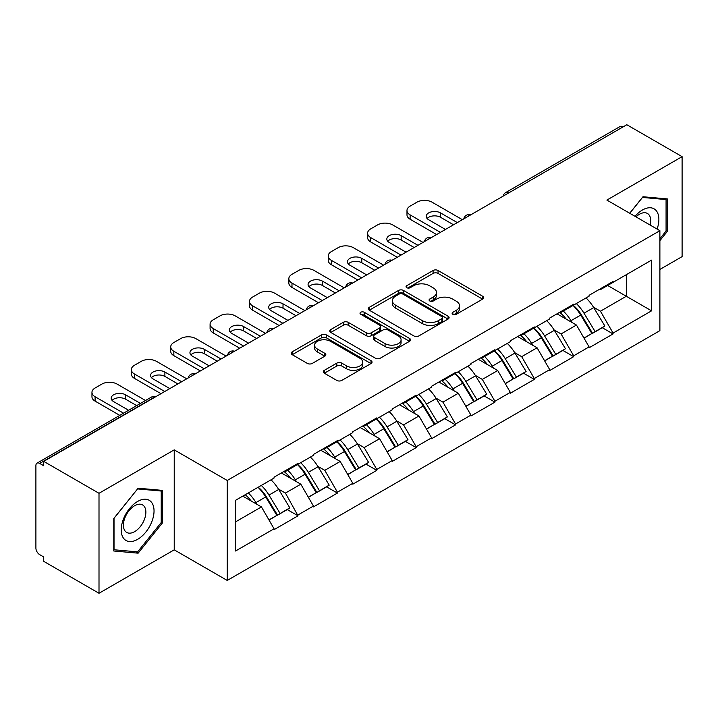 <?xml version="1.0" encoding="UTF-8"?>
<svg xmlns="http://www.w3.org/2000/svg" width="718" height="718" viewBox="0 0 718 718"><rect width="100%" height="100%" fill="white"/><g stroke="black" fill="none" stroke-linecap="round" stroke-linejoin="round"><path stroke-width="1.08" d="M452.843 314.304A2.45 1.418 0 0 0 456.316 314.304L482.64 299.101A3.5 2.019 0 0 0 483.663 297.674A3.5 2.019 0 0 0 482.64 296.238L438.043 270.489A3.5 2.019 0 0 0 433.089 270.489L406.765 285.692A2.45 1.418 0 0 0 406.038 286.688A2.45 1.418 0 0 0 406.765 287.694A2.45 1.418 0 0 0 410.229 287.694L413.64 285.728A11.21 6.471 0 0 1 429.49 285.728L433.214 287.873A11.21 6.471 0 0 1 436.49 292.45A11.21 6.471 0 0 1 433.214 297.028L429.804 298.993A2.45 1.418 0 0 0 429.086 299.998A2.45 1.418 0 0 0 429.804 300.995A2.45 1.418 0 0 0 433.268 300.995L436.679 299.029A11.21 6.471 0 0 1 452.537 299.029L456.253 301.174A11.21 6.471 0 0 1 459.538 305.751A11.21 6.471 0 0 1 456.253 310.329L452.843 312.294A2.45 1.418 0 0 0 452.125 313.299A2.45 1.418 0 0 0 452.843 314.304L452.843 312.294M324.312 370.344A3.5 2.019 0 0 0 323.288 371.771A3.5 2.019 0 0 0 324.312 373.198L336.832 380.423A3.5 2.019 0 0 0 341.786 380.423L371.018 363.541A3.5 2.019 0 0 0 372.05 362.114A3.5 2.019 0 0 0 371.018 360.687L326.421 334.938A3.5 2.019 0 0 0 321.467 334.938L292.226 351.811A3.5 2.019 0 0 0 291.203 353.247A3.5 2.019 0 0 0 292.226 354.674L307.34 363.407A3.5 2.019 0 0 0 312.303 363.407L324.814 356.182A3.5 2.019 0 0 0 325.837 354.746A3.5 2.019 0 0 0 324.814 353.319L317.32 348.993A9.37 5.412 0 0 1 314.574 345.161A9.37 5.412 0 0 1 320.354 340.161A9.37 5.412 0 0 1 330.576 341.337L359.933 358.291A9.37 5.412 0 0 1 362.68 362.114A9.37 5.412 0 0 1 356.891 367.113A9.37 5.412 0 0 1 346.677 365.938L341.786 363.12A3.5 2.019 0 0 0 336.832 363.12L324.312 370.344L324.312 373.198M174.232 449.863L99.003 493.293L43.726 461.378L626.823 124.735L682.1 156.65L606.881 200.08L659.887 230.684L227.238 480.468L174.232 449.863L174.232 549.844L227.238 580.44L227.238 480.468M413.882 335.934A3.5 2.019 0 0 0 418.836 335.934L448.077 319.061A3.5 2.019 0 0 0 449.1 317.625A3.5 2.019 0 0 0 448.077 316.198L403.48 290.449A3.5 2.019 0 0 0 398.526 290.449L369.285 307.331A3.5 2.019 0 0 0 368.262 308.758A3.5 2.019 0 0 0 369.285 310.185L413.882 335.934M361.719 314.834A2.45 1.418 0 0 1 364.205 315.175L364.205 312.258L409.547 338.438A3.5 2.019 0 0 1 410.57 339.874A3.5 2.019 0 0 1 409.547 341.301L380.316 358.183A3.5 2.019 0 0 1 375.352 358.183L330.756 332.434L330.756 329.571A3.5 2.019 0 0 0 329.733 330.998A3.5 2.019 0 0 0 330.756 332.434M330.756 329.571L343.267 322.346A3.5 2.019 0 0 1 348.221 322.346L366.315 332.793A3.5 2.019 0 0 0 371.269 332.793L379.571 328A3.5 2.019 0 0 0 380.594 326.564A3.5 2.019 0 0 0 379.571 325.137L360.741 314.269A2.45 1.418 0 0 1 360.023 313.263A2.45 1.418 0 0 1 361.531 311.953A2.45 1.418 0 0 1 364.205 312.258M227.238 580.44L659.887 330.657L659.887 230.684M258.202 487.217A23.918 13.813 -120 0 1 266.396 496.793L277.543 515.192L287.254 509.583L298.042 515.811L285.423 493.078L278.422 489.039M298.042 515.811L274.061 529.66L274.061 528.78L235.567 551.002L235.567 500.293L274.061 478.062L274.061 477.192L298.042 463.343L298.042 464.223L313.434 455.329L313.434 454.458L337.415 440.61L337.415 441.489L352.816 432.595L352.816 431.724L376.797 417.876L376.797 418.747L392.19 409.861L392.19 408.991L416.171 395.142L416.171 396.013L431.572 387.128L431.572 386.248L455.553 372.409L455.553 373.279L470.945 364.394L470.945 363.514L494.926 349.675L494.926 350.546L510.327 341.66L510.327 340.781L534.309 326.941L534.309 327.812L549.701 318.927L549.701 318.047L573.682 304.208L573.682 305.078L589.083 296.184L589.083 295.313L613.064 281.465L613.064 282.345L651.558 260.122L651.558 310.831L613.064 333.062L600.445 311.199L593.445 307.16M573.224 305.338A23.918 13.813 -120 0 1 581.418 314.915L592.565 333.323L602.276 327.713L613.064 333.933L613.064 333.062M613.064 333.933L589.083 347.781L589.083 346.902L573.682 355.796L561.063 333.933L554.072 329.894M533.851 328.072A23.918 13.813 -120 0 1 542.036 337.648L553.183 356.056L562.903 350.447L573.682 356.666L573.682 355.796M573.682 356.666L549.701 370.515L549.701 369.635L534.309 378.53L521.69 356.666L514.689 352.628M494.469 350.815A23.918 13.813 -120 0 1 502.663 360.382L513.81 378.79L523.521 373.18L534.309 379.4L534.309 378.53M534.309 379.4L510.327 393.249L510.327 392.378L494.926 401.263L482.308 379.4L475.316 375.37M455.095 373.548A23.918 13.813 -120 0 1 463.281 383.116L474.427 401.524L484.147 395.914L494.926 402.134L494.926 401.263M494.926 402.134L470.945 415.982L470.945 415.112L455.553 423.997L442.934 402.134L435.934 398.104M415.713 396.282A23.918 13.813 -120 0 1 423.907 405.849L435.054 424.257L444.765 418.648L455.553 424.876L455.553 423.997M455.553 424.876L431.572 438.716L431.572 437.845L416.171 446.731L403.552 424.876L396.56 420.838M376.34 419.016A23.918 13.813 -120 0 1 384.525 428.592L395.672 446.991L405.392 441.382L416.171 447.61L416.171 446.731M416.171 447.61L392.19 461.45L392.19 460.579L376.797 469.464L364.179 447.61L357.178 443.571M336.957 441.749A23.918 13.813 -120 0 1 345.152 451.326L356.299 469.725L366.009 464.115L376.797 470.344L376.797 469.464M376.797 470.344L352.816 484.183L352.816 483.313L337.415 492.198L324.796 470.344L317.805 466.305M297.584 464.483A23.918 13.813 -120 0 1 305.769 474.06L316.916 492.458L326.636 486.849L337.415 493.078L337.415 492.198M337.415 493.078L313.434 506.917L313.434 506.046L298.042 514.941M284.66 471.071L285.423 471.511L298.042 464.223M285.423 493.078L300.815 484.183L281.384 472.965M313.434 506.046L300.815 484.183M324.042 448.337L324.796 448.768L337.415 441.489M324.796 470.344L340.197 461.45L320.758 450.231M352.816 483.313L340.197 461.45M363.416 425.603L364.179 426.034L376.797 418.747M364.179 447.61L379.571 438.716L360.14 427.497M392.19 460.579L379.571 438.716M402.798 402.87L403.552 403.301L416.171 396.013M403.552 424.876L418.953 415.982L399.513 404.764M431.572 437.845L418.953 415.982M442.171 380.127L442.934 380.567L455.553 373.279M442.934 402.134L458.326 393.249L438.895 382.03M470.945 415.112L458.326 393.249M481.554 357.393L482.308 357.833L494.926 350.546M482.308 379.4L497.709 370.515L478.269 359.287M510.327 392.378L497.709 370.515M520.927 334.66L521.69 335.1L534.309 327.812M521.69 356.666L537.082 347.781L517.651 336.554M549.701 369.635L537.082 347.781M560.309 311.926L561.063 312.366L573.682 305.078M561.063 333.933L576.464 325.048L557.024 313.82M589.083 346.902L576.464 325.048M623.036 126.915L508.685 192.936M507.079 193.869A5.358 3.087 120 0 1 508.434 192.792A5.358 3.087 60 0 0 505.759 192.523L620.101 126.503A5.358 3.087 60 0 1 622.784 126.772M599.683 289.192L600.445 289.632L613.064 282.345M600.445 311.199L626.311 296.265L626.311 274.689L651.558 260.122M607.634 285.477L651.558 310.831M659.887 269.447L682.1 256.622L682.1 156.65M99.003 493.293L99.003 593.265L43.726 561.35L43.726 556.98L39.687 554.646A5.358 3.087 -120 0 1 35.9 548.094L35.9 465.605A5.358 3.087 -120 0 1 37.013 463.155A5.358 3.087 -120 0 1 39.687 463.415L43.726 465.749L43.726 461.378M99.003 593.265L174.232 549.844M235.567 521.86L261.442 506.917L242.756 496.138M274.061 528.78L261.442 506.917M580.862 315.346L582.11 316.064M541.48 338.079L542.736 338.797M502.106 360.813L503.354 361.531M462.724 383.547L463.981 384.265M423.351 406.28L424.598 407.007M383.968 429.014L385.225 429.741M344.595 451.748L345.843 452.475M305.213 474.481L306.469 475.208M265.839 497.215L267.087 497.942M659.887 240.665L667.336 231.402L667.336 198.922L642.978 196.741L629.704 213.255M162.492 490.394L138.134 488.213L113.776 518.513L113.776 550.993L138.134 553.174L162.492 522.866L162.492 490.394M453.83 314.646L456.253 313.245A11.21 6.471 0 0 0 459.538 308.668L459.538 305.751M436.49 292.45L436.49 295.367A11.21 6.471 0 0 1 433.214 299.945L430.782 301.345M482.595 299.128L438.043 273.405A3.5 2.019 0 0 0 433.089 273.405L407.743 288.044M448.032 319.088L403.48 293.366A3.5 2.019 0 0 0 398.526 293.366L369.33 310.212M441.884 318.63A2.45 1.418 0 0 0 442.602 317.625A2.45 1.418 0 0 0 441.884 316.629L402.735 294.021A2.45 1.418 0 0 0 399.262 294.021L395.672 296.094A11.21 6.471 0 0 0 392.387 300.671A11.21 6.471 0 0 0 395.672 305.258L422.435 320.704A11.21 6.471 0 0 0 438.285 320.704L441.884 318.63L441.884 321.547A2.45 1.418 0 0 0 442.602 320.542L442.602 317.625M392.387 300.671L392.387 303.588A11.21 6.471 0 0 0 395.672 308.166L395.672 305.258M441.884 321.547L438.285 323.621A11.21 6.471 0 0 1 422.435 323.621L395.672 308.166M330.801 332.461L343.267 325.263L343.267 322.346M380.594 326.564L380.594 329.481A3.5 2.019 0 0 1 379.571 330.908L371.269 335.701A3.5 2.019 0 0 1 366.315 335.701L348.221 325.263A3.5 2.019 0 0 0 343.267 325.263M364.205 315.175L409.502 341.328M385.081 343.626A9.37 5.412 0 0 0 395.295 344.802A9.37 5.412 0 0 0 401.084 339.802A9.37 5.412 0 0 0 398.337 335.97L387.989 330.002A3.5 2.019 0 0 0 383.035 330.002L374.733 334.794A3.5 2.019 0 0 0 373.71 336.221A3.5 2.019 0 0 0 374.733 337.657L385.081 343.626L385.081 346.543A9.37 5.412 0 0 0 395.295 347.709A9.37 5.412 0 0 0 401.084 342.71L401.084 339.802M373.71 336.221L373.71 339.138A3.5 2.019 0 0 0 374.733 340.565L374.733 337.657M385.081 346.543L374.733 340.565M362.68 362.114L362.68 365.031A9.37 5.412 0 0 1 356.891 370.03A9.37 5.412 0 0 1 346.677 368.855L341.786 366.027A3.5 2.019 0 0 0 336.832 366.027L324.365 373.225M314.574 345.161L314.574 348.077A9.37 5.412 0 0 0 317.32 351.901L317.32 348.993M324.76 356.209L317.32 351.901M370.973 363.568L326.421 337.855A3.5 2.019 0 0 0 321.467 337.855L292.28 354.701M666.071 230.666L667.336 231.402M161.227 522.139L162.492 522.866M135.558 551.684L138.134 553.174M462.365 219.681L432.074 202.189A10.707 6.184 0 0 0 416.934 202.189L410.113 206.129A10.707 6.184 0 0 0 406.98 210.5A10.707 6.184 0 0 0 410.113 214.87L410.113 219.241L436.616 234.544M410.113 219.241A10.707 6.184 180 0 1 406.98 214.87L406.98 210.5M427.111 218.514A8.392 4.846 180 0 1 440.529 217.276L453.534 224.779M410.113 214.87L440.403 232.354M445.456 229.446L428.664 219.753A8.392 4.846 180 0 1 426.214 216.324A8.392 4.846 180 0 1 431.392 211.855A8.392 4.846 180 0 1 440.529 212.905L457.321 222.589M586.041 297.943A29.276 16.9 60 0 1 593.714 307.591L583.994 313.201A29.276 16.9 -120 0 0 576.321 303.552M583.994 313.201L595.141 331.608L604.861 325.999L593.714 307.591M592.565 333.323L595.141 331.608M602.276 327.713L604.861 325.999M559.582 312.339A23.918 13.813 60 0 1 566.188 319.106M563.325 311.065A29.276 16.9 60 0 1 570.99 320.704L572.093 322.526M584.066 338.223L591.856 333.502L580.709 315.094A29.276 16.9 -120 0 0 573.045 305.446M591.856 333.502L583.976 338.052M422.992 242.415L392.701 224.922A10.707 6.184 0 0 0 377.551 224.922L370.739 228.862A10.707 6.184 0 0 0 367.598 233.233A10.707 6.184 0 0 0 370.739 237.604L370.739 241.975L397.242 257.277M370.739 241.975A10.707 6.184 180 0 1 367.598 237.604L367.598 233.233M387.738 241.248A8.392 4.846 180 0 1 401.156 240.009L414.151 247.513M370.739 237.604L401.03 255.087M406.074 252.18L389.291 242.487A8.392 4.846 180 0 1 386.831 239.058A8.392 4.846 180 0 1 392.01 234.589A8.392 4.846 180 0 1 401.156 235.639L417.939 245.323M546.667 320.677A29.276 16.9 60 0 1 554.332 330.325L544.612 335.934A29.276 16.9 -120 0 0 536.947 326.286M544.612 335.934L555.759 354.342L565.479 348.733L554.332 330.325M553.183 356.056L555.759 354.342M562.903 350.447L565.479 348.733M520.209 335.082A23.918 13.813 60 0 1 526.806 341.849M523.943 333.798A29.276 16.9 60 0 1 531.616 343.437L532.711 345.259M544.693 360.957L552.483 356.236L541.336 337.828A29.276 16.9 -120 0 0 533.662 328.18M552.483 356.236L544.594 360.786M383.609 265.148L353.319 247.656A10.707 6.184 0 0 0 338.178 247.656L331.357 251.596A10.707 6.184 0 0 0 328.225 255.967A10.707 6.184 0 0 0 331.357 260.338L331.357 264.709L357.86 280.011M331.357 264.709A10.707 6.184 180 0 1 328.225 260.338L328.225 255.967M348.356 263.982A8.392 4.846 180 0 1 361.773 262.743L374.778 270.246M331.357 260.338L361.648 277.821M366.701 274.913L349.908 265.22A8.392 4.846 180 0 1 347.458 261.792A8.392 4.846 180 0 1 352.637 257.322A8.392 4.846 180 0 1 361.773 258.372L378.565 268.065M507.285 343.41A29.276 16.9 60 0 1 514.959 353.059L505.239 358.668A29.276 16.9 -120 0 0 497.565 349.02M505.239 358.668L516.386 377.076L526.106 371.466L514.959 353.059M513.81 378.79L516.386 377.076M523.521 373.18L526.106 371.466M480.827 357.815A23.918 13.813 60 0 1 487.432 364.582M484.569 356.532A29.276 16.9 60 0 1 492.234 366.18L493.338 367.993M505.31 383.69L513.101 378.969L501.954 360.562A29.276 16.9 -120 0 0 494.289 350.923M513.101 378.969L505.221 383.52M344.236 287.882L313.945 270.39A10.707 6.184 0 0 0 298.796 270.39L291.984 274.33A10.707 6.184 0 0 0 288.842 278.701A10.707 6.184 0 0 0 291.984 283.071L291.984 287.442L318.487 302.745M291.984 287.442A10.707 6.184 180 0 1 288.842 283.071L288.842 278.701M308.982 286.715A8.392 4.846 180 0 1 322.4 285.477L335.396 292.98M291.984 283.071L322.274 300.564M327.318 297.647L310.535 287.954A8.392 4.846 180 0 1 308.076 284.525A8.392 4.846 180 0 1 313.254 280.056A8.392 4.846 180 0 1 322.4 281.106L339.183 290.799M467.912 366.144A29.276 16.9 60 0 1 475.576 375.792L465.856 381.402A29.276 16.9 -120 0 0 458.192 371.762M465.856 381.402L477.003 399.809L486.723 394.2L475.576 375.792M474.427 401.524L477.003 399.809M484.147 395.914L486.723 394.2M441.453 380.549A23.918 13.813 60 0 1 448.05 387.316M445.187 379.266A29.276 16.9 60 0 1 452.861 388.914L453.955 390.727M465.937 406.424L473.727 401.703L462.58 383.304A29.276 16.9 -120 0 0 454.907 373.656M473.727 401.703L465.838 406.262M304.854 310.616L274.563 293.132A10.707 6.184 0 0 0 259.422 293.132L252.601 297.064A10.707 6.184 0 0 0 249.469 301.434A10.707 6.184 0 0 0 252.601 305.805L252.601 310.176L279.105 325.478M252.601 310.176A10.707 6.184 180 0 1 249.469 305.805L249.469 301.434M269.6 309.449A8.392 4.846 180 0 1 283.018 308.21L296.022 315.714M252.601 305.805L282.892 323.297M287.945 320.381L271.153 310.688A8.392 4.846 180 0 1 268.703 307.268A8.392 4.846 180 0 1 273.881 302.79A8.392 4.846 180 0 1 283.018 303.84L299.81 313.533M428.529 388.887A29.276 16.9 60 0 1 436.203 398.526L426.483 404.144A29.276 16.9 -120 0 0 418.809 394.496M426.483 404.144L437.63 422.543L447.35 416.934L436.203 398.526M435.054 424.257L437.63 422.543M444.765 418.648L447.35 416.934M402.071 403.283A23.918 13.813 60 0 1 408.677 410.05M405.814 401.999A29.276 16.9 60 0 1 413.478 411.647L414.582 413.46M426.555 429.158L434.345 424.437L423.198 406.038A29.276 16.9 -120 0 0 415.534 396.39M434.345 424.437L426.465 428.996M265.481 333.349L235.19 315.866A10.707 6.184 0 0 0 220.04 315.866L213.228 319.797A10.707 6.184 0 0 0 210.087 324.168A10.707 6.184 0 0 0 213.228 328.539L213.228 332.91L239.731 348.212M213.228 332.91A10.707 6.184 180 0 1 210.087 328.539L210.087 324.168M230.227 332.183A8.392 4.846 180 0 1 243.644 330.944L256.64 338.447M213.228 328.539L243.519 346.031M248.563 343.114L231.779 333.421A8.392 4.846 180 0 1 229.32 330.002A8.392 4.846 180 0 1 234.499 325.523A8.392 4.846 180 0 1 243.644 326.573L260.428 336.266M389.156 411.62A29.276 16.9 60 0 1 396.821 421.26L387.101 426.878A29.276 16.9 -120 0 0 379.436 417.23M387.101 426.878L398.248 445.277L407.968 439.667L396.821 421.26M395.672 446.991L398.248 445.277M405.392 441.382L407.968 439.667M362.698 426.016A23.918 13.813 60 0 1 369.294 432.783M366.431 424.733A29.276 16.9 60 0 1 374.105 434.381L375.2 436.194M387.181 451.891L394.972 447.17L383.825 428.772A29.276 16.9 -120 0 0 376.151 419.124M394.972 447.17L387.083 451.73M657.096 229.069A23.2 13.4 120 0 0 656.683 211.254A23.2 13.4 120 0 0 635.035 216.333M650.158 225.066A15.886 9.172 120 0 0 649.207 215.104A15.886 9.172 120 0 0 647.421 213.452A15.886 9.172 120 0 0 635.995 216.89M642.422 197.432L666.071 199.568L666.071 231.043L659.887 238.735M664.509 198.671L666.071 199.568M629.758 213.282L642.466 197.459M123.415 538.078A23.2 13.4 120 0 0 145.826 532.074A23.2 13.4 120 0 0 151.839 502.726A23.2 13.4 120 0 0 129.419 508.73A23.2 13.4 120 0 0 123.415 538.078M124.914 530.781A15.886 9.172 120 0 0 126.7 532.433A15.886 9.172 120 0 0 141.473 525.02A15.886 9.172 120 0 0 144.363 506.576A15.886 9.172 120 0 0 142.577 504.916A15.886 9.172 120 0 0 127.804 512.338A15.886 9.172 120 0 0 124.914 530.781M137.623 488.931L161.227 491.04L161.227 522.507L137.623 551.873L114.027 549.764L114.027 518.288L137.578 488.904M159.665 490.134L161.227 491.04M226.098 356.083L195.808 338.6A10.707 6.184 0 0 0 180.667 338.6L173.846 342.531A10.707 6.184 0 0 0 170.713 346.902A10.707 6.184 0 0 0 173.846 351.273L173.846 355.652L200.349 370.946M173.846 355.652A10.707 6.184 180 0 1 170.713 351.273L170.713 346.902M190.844 354.916A8.392 4.846 180 0 1 204.262 353.678L217.267 361.19M173.846 351.273L204.136 368.765M209.189 365.848L192.397 356.155A8.392 4.846 180 0 1 189.947 352.735A8.392 4.846 180 0 1 195.125 348.257A8.392 4.846 180 0 1 204.262 349.307L221.054 359M349.774 434.354A29.276 16.9 60 0 1 357.447 444.002L347.727 449.612A29.276 16.9 -120 0 0 340.054 439.963M347.727 449.612L358.874 468.01L368.594 462.401L357.447 444.002M356.299 469.725L358.874 468.01M366.009 464.115L368.594 462.401M323.315 448.75A23.918 13.813 60 0 1 329.921 455.517M327.058 447.467A29.276 16.9 60 0 1 334.723 457.115L335.827 458.928M347.799 474.634L355.589 469.913L344.443 451.505A29.276 16.9 -120 0 0 336.778 441.857M355.589 469.913L347.709 474.463M186.725 378.817L156.434 361.334A10.707 6.184 0 0 0 141.284 361.334L134.472 365.265A10.707 6.184 0 0 0 131.331 369.635A10.707 6.184 0 0 0 134.472 374.006L134.472 378.386L160.976 393.688M134.472 378.386A10.707 6.184 180 0 1 131.331 374.006L131.331 369.635M151.471 377.65A8.392 4.846 180 0 1 164.889 376.411L177.884 383.924M134.472 374.006L164.763 391.498M169.807 388.582L153.024 378.889A8.392 4.846 180 0 1 150.565 375.469A8.392 4.846 180 0 1 155.743 370.991A8.392 4.846 180 0 1 164.889 372.041L181.672 381.734M310.4 457.088A29.276 16.9 60 0 1 318.065 466.736L308.345 472.345A29.276 16.9 -120 0 0 300.68 462.697M308.345 472.345L319.492 490.753L329.212 485.135L318.065 466.736M316.916 492.458L319.492 490.753M326.636 486.849L329.212 485.135M283.942 471.484A23.918 13.813 60 0 1 290.539 478.251M287.676 470.2A29.276 16.9 60 0 1 295.349 479.848L296.444 481.661M308.426 497.368L316.216 492.647L305.069 474.239A29.276 16.9 -120 0 0 297.396 464.591M316.216 492.647L308.327 497.197M145.521 400.5L117.052 384.067A10.707 6.184 0 0 0 101.911 384.067L95.09 387.998A10.707 6.184 0 0 0 91.958 392.369A10.707 6.184 0 0 0 95.09 396.749L95.09 401.12L119.78 415.372M95.09 401.12A10.707 6.184 180 0 1 91.958 396.749L91.958 392.369M112.089 400.393A8.392 4.846 180 0 1 125.506 399.154L136.689 405.607M95.09 396.749L123.559 413.182M128.612 410.265L113.641 401.631A8.392 4.846 180 0 1 111.191 398.203A8.392 4.846 180 0 1 116.37 393.724A8.392 4.846 180 0 1 125.506 394.774L140.477 403.417M271.018 479.821A29.276 16.9 60 0 1 278.692 489.47L268.972 495.079A29.276 16.9 -120 0 0 261.298 485.431M268.972 495.079L280.119 513.487L289.839 507.868L278.692 489.47M277.543 515.192L280.119 513.487M287.254 509.583L289.839 507.868M245.206 494.72A23.918 13.813 60 0 1 251.165 500.985M248.302 492.934A29.276 16.9 60 0 1 255.967 502.582L257.071 504.395M269.044 520.101L276.834 515.38L265.687 496.973A29.276 16.9 -120 0 0 258.022 487.325M276.834 515.38L268.954 519.931M154.289 397.548L154.038 397.404A5.358 3.087 -120 0 0 151.354 397.135L37.013 463.155M154.029 397.404L39.687 463.415M467.696 216.603A5.358 3.087 120 0 1 469.051 215.526A5.358 3.087 -60 0 1 470.416 215.032M428.323 239.336A5.358 3.087 120 0 1 429.678 238.259A5.358 3.087 -60 0 1 431.033 237.766M388.941 262.07A5.358 3.087 120 0 1 390.305 260.993A5.358 3.087 -60 0 1 391.66 260.499M349.567 284.804A5.358 3.087 120 0 1 350.923 283.727A5.358 3.087 -60 0 1 352.278 283.233M310.185 307.537A5.358 3.087 120 0 1 311.54 306.46A5.358 3.087 -60 0 1 312.904 305.967M270.812 330.271A5.358 3.087 120 0 1 272.167 329.194A5.358 3.087 -60 0 1 273.522 328.7M231.429 353.005A5.358 3.087 120 0 1 232.785 351.928A5.358 3.087 -60 0 1 234.149 351.434M192.056 375.738A5.358 3.087 120 0 1 193.411 374.661A5.358 3.087 -60 0 1 194.766 374.177M154.038 397.404A5.358 3.087 -60 0 1 155.393 396.91M456.253 313.245L456.253 310.329M429.804 300.995L429.804 298.993M433.214 299.945L433.214 297.028M406.765 287.694L406.765 285.692M433.089 273.405L433.089 270.489M438.043 273.405L438.043 270.489M482.64 299.101L482.64 296.238M369.285 310.185L369.285 307.331M398.526 293.366L398.526 290.449M403.48 293.366L403.48 290.449M448.077 319.061L448.077 316.198M422.435 323.621L422.435 320.704M438.285 323.621L438.285 320.704M348.221 325.263L348.221 322.346M366.315 335.701L366.315 332.793M371.269 335.701L371.269 332.793M379.571 330.908L379.571 328M409.547 341.301L409.547 338.438M336.832 366.027L336.832 363.12M341.786 366.027L341.786 363.12M346.677 368.855L346.677 365.938M324.814 356.182L324.814 353.319M292.226 354.674L292.226 351.811M321.467 337.855L321.467 334.938M326.421 337.855L326.421 334.938M371.018 363.541L371.018 360.687M580.709 315.094L570.99 320.704M440.529 217.276L440.529 212.905M541.336 337.828L531.616 343.437M401.156 240.009L401.156 235.639M501.954 360.562L492.234 366.18M361.773 262.743L361.773 258.372M462.58 383.304L452.861 388.914M322.4 285.477L322.4 281.106M423.198 406.038L413.478 411.647M283.018 308.21L283.018 303.84M383.825 428.772L374.105 434.381M243.644 330.944L243.644 326.573M344.443 451.505L334.723 457.115M204.262 353.678L204.262 349.307M305.069 474.239L295.349 479.848M164.889 376.411L164.889 372.041M265.687 496.973L255.967 502.582M125.506 399.154L125.506 394.774M505.759 192.523A5.358 5.358 0 0 0 503.183 196.113M470.775 214.826A5.358 5.358 0 0 0 463.801 218.846M431.392 237.559A5.358 5.358 0 0 0 424.428 241.58M392.019 260.293A5.358 5.358 0 0 0 385.045 264.314M352.637 283.027A5.358 5.358 0 0 0 345.672 287.047M313.263 305.76A5.358 5.358 0 0 0 306.29 309.781M273.881 328.494A5.358 5.358 0 0 0 266.916 332.524M234.508 351.228A5.358 5.358 0 0 0 227.534 355.257M195.125 373.97A5.358 5.358 0 0 0 188.161 377.991M155.752 396.704A5.358 5.358 0 0 0 151.354 397.135"/></g></svg>
